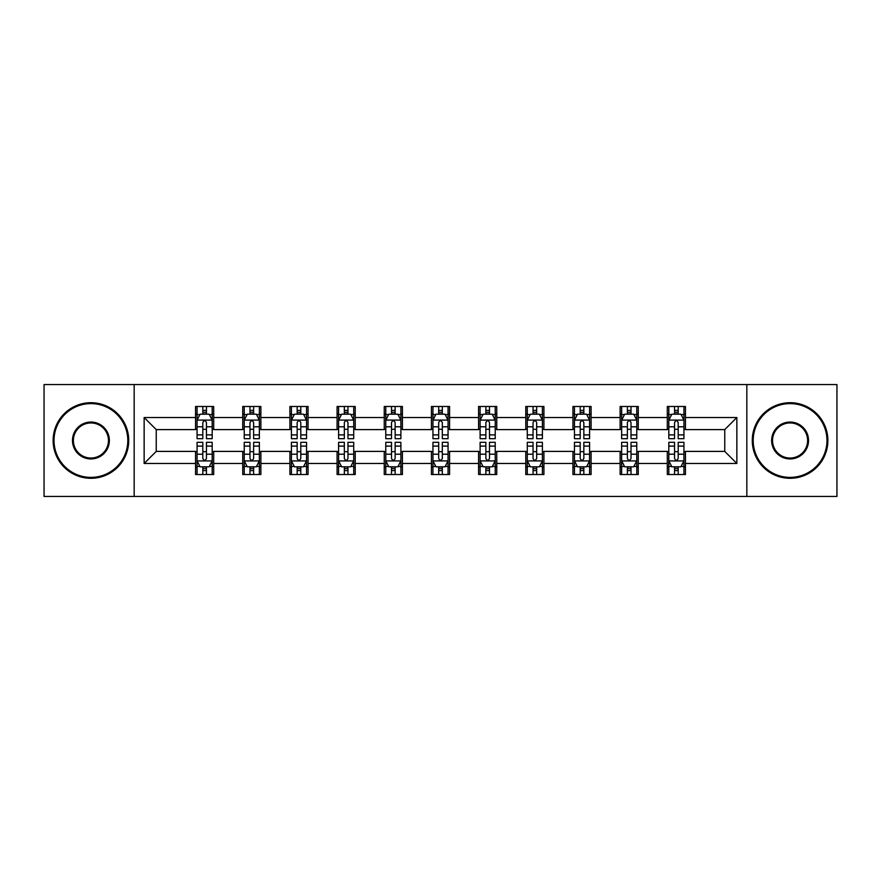 <?xml version="1.0" encoding="UTF-8"?>
<svg xmlns="http://www.w3.org/2000/svg" width="881" height="881" viewBox="0 0 881 881"><rect width="100%" height="100%" fill="white"/><g stroke="black" fill="none" stroke-linecap="round" stroke-linejoin="round"><path stroke-width="1.32" d="M746.835 496.444L836.95 496.444L836.95 384.557L746.835 384.557L746.835 496.444L134.165 496.444L134.165 384.557L44.05 384.557L44.05 496.444L134.165 496.444M746.835 384.557L134.165 384.557M685.451 417.517L685.451 406.482L667.302 406.482L667.302 417.517L638.273 417.517L638.273 406.482L620.125 406.482L620.125 417.517L591.096 417.517L591.096 406.482L572.947 406.482L572.947 417.517L543.918 417.517L543.918 406.482L525.781 406.482L525.781 417.517L496.752 417.517L496.752 406.482L478.603 406.482L478.603 417.517L449.574 417.517L449.574 406.482L431.426 406.482L431.426 417.517L402.397 417.517L402.397 406.482L384.248 406.482L384.248 417.517L355.219 417.517L355.219 406.482L337.082 406.482L337.082 417.517L308.053 417.517L308.053 406.482L289.904 406.482L289.904 417.517L260.875 417.517L260.875 406.482L242.727 406.482L242.727 417.517L213.698 417.517L213.698 406.482L195.549 406.482L195.549 417.517L144.143 417.517L144.143 463.483L156.245 451.391L195.549 451.391L195.549 474.518L213.698 474.518L213.698 451.391L242.727 451.391L242.727 474.518L260.875 474.518L260.875 451.391L289.904 451.391L289.904 474.518L308.053 474.518L308.053 451.391L337.082 451.391L337.082 474.518L355.219 474.518L355.219 451.391L384.248 451.391L384.248 474.518L402.397 474.518L402.397 451.391L431.426 451.391L431.426 474.518L449.574 474.518L449.574 451.391L478.603 451.391L478.603 474.518L496.752 474.518L496.752 451.391L525.781 451.391L525.781 474.518L543.918 474.518L543.918 451.391L572.947 451.391L572.947 474.518L591.096 474.518L591.096 451.391L620.125 451.391L620.125 474.518L638.273 474.518L638.273 451.391L667.302 451.391L667.302 474.518L685.451 474.518L685.451 451.391L724.755 451.391L724.755 429.609L685.451 429.609L685.451 417.517L736.857 417.517L736.857 463.483L685.451 463.483M667.302 463.483L638.273 463.483M620.125 463.483L591.096 463.483M572.947 463.483L543.918 463.483M525.781 463.483L496.752 463.483M478.603 463.483L449.574 463.483M431.426 463.483L402.397 463.483M384.248 463.483L355.219 463.483M337.082 463.483L308.053 463.483M289.904 463.483L260.875 463.483M242.727 463.483L213.698 463.483M195.549 463.483L144.143 463.483M667.302 417.517L667.302 429.609L638.273 429.609L638.273 417.517M620.125 417.517L620.125 429.609L591.096 429.609L591.096 417.517M572.947 417.517L572.947 429.609L543.918 429.609L543.918 417.517M525.781 417.517L525.781 429.609L496.752 429.609L496.752 417.517M478.603 417.517L478.603 429.609L449.574 429.609L449.574 417.517M431.426 417.517L431.426 429.609L402.397 429.609L402.397 417.517M384.248 417.517L384.248 429.609L355.219 429.609L355.219 417.517M337.082 417.517L337.082 429.609L308.053 429.609L308.053 417.517M289.904 417.517L289.904 429.609L260.875 429.609L260.875 417.517M242.727 417.517L242.727 429.609L213.698 429.609L213.698 417.517M195.549 417.517L195.549 429.609L156.245 429.609L144.143 417.517M156.245 429.609L156.245 451.391M736.857 463.483L724.755 451.391M724.755 429.609L736.857 417.517M195.549 414.037L197.069 414.037M202.806 414.037L206.44 414.037M212.189 414.037L213.698 414.037M195.549 429.311L197.069 429.311M202.806 429.311L206.44 429.311M212.189 429.311L213.698 429.311M195.549 451.689L197.069 451.689M202.806 451.689L206.44 451.689M212.189 451.689L213.698 451.689M195.549 466.963L197.069 466.963M202.806 466.963L206.44 466.963M212.189 466.963L213.698 466.963M242.727 451.689L244.235 451.689M249.984 451.689L253.618 451.689M259.355 451.689L260.875 451.689M242.727 466.963L244.235 466.963M249.984 466.963L253.618 466.963M259.355 466.963L260.875 466.963M242.727 414.037L244.235 414.037M249.984 414.037L253.618 414.037M259.355 414.037L260.875 414.037M242.727 429.311L244.235 429.311M249.984 429.311L253.618 429.311M259.355 429.311L260.875 429.311M289.904 451.689L291.413 451.689M297.161 451.689L300.795 451.689M306.533 451.689L308.053 451.689M289.904 466.963L291.413 466.963M297.161 466.963L300.795 466.963M306.533 466.963L308.053 466.963M289.904 414.037L291.413 414.037M297.161 414.037L300.795 414.037M306.533 414.037L308.053 414.037M289.904 429.311L291.413 429.311M297.161 429.311L300.795 429.311M306.533 429.311L308.053 429.311M337.082 451.689L338.59 451.689M344.339 451.689L347.962 451.689M353.71 451.689L355.219 451.689M337.082 466.963L338.59 466.963M344.339 466.963L347.962 466.963M353.71 466.963L355.219 466.963M337.082 414.037L338.59 414.037M344.339 414.037L347.962 414.037M353.71 414.037L355.219 414.037M337.082 429.311L338.59 429.311M344.339 429.311L347.962 429.311M353.71 429.311L355.219 429.311M384.248 451.689L385.768 451.689M391.505 451.689L395.14 451.689M400.888 451.689L402.397 451.689M384.248 466.963L385.768 466.963M391.505 466.963L395.14 466.963M400.888 466.963L402.397 466.963M384.248 414.037L385.768 414.037M391.505 414.037L395.14 414.037M400.888 414.037L402.397 414.037M384.248 429.311L385.768 429.311M391.505 429.311L395.14 429.311M400.888 429.311L402.397 429.311M431.426 451.689L432.945 451.689M438.683 451.689L442.317 451.689M448.055 451.689L449.574 451.689M431.426 466.963L432.945 466.963M438.683 466.963L442.317 466.963M448.055 466.963L449.574 466.963M431.426 414.037L432.945 414.037M438.683 414.037L442.317 414.037M448.055 414.037L449.574 414.037M431.426 429.311L432.945 429.311M438.683 429.311L442.317 429.311M448.055 429.311L449.574 429.311M478.603 451.689L480.112 451.689M485.86 451.689L489.495 451.689M495.232 451.689L496.752 451.689M478.603 466.963L480.112 466.963M485.86 466.963L489.495 466.963M495.232 466.963L496.752 466.963M478.603 414.037L480.112 414.037M485.86 414.037L489.495 414.037M495.232 414.037L496.752 414.037M478.603 429.311L480.112 429.311M485.86 429.311L489.495 429.311M495.232 429.311L496.752 429.311M525.781 451.689L527.29 451.689M533.038 451.689L536.661 451.689M542.41 451.689L543.918 451.689M525.781 466.963L527.29 466.963M533.038 466.963L536.661 466.963M542.41 466.963L543.918 466.963M525.781 414.037L527.29 414.037M533.038 414.037L536.661 414.037M542.41 414.037L543.918 414.037M525.781 429.311L527.29 429.311M533.038 429.311L536.661 429.311M542.41 429.311L543.918 429.311M572.947 451.689L574.467 451.689M580.205 451.689L583.839 451.689M589.587 451.689L591.096 451.689M572.947 466.963L574.467 466.963M580.205 466.963L583.839 466.963M589.587 466.963L591.096 466.963M572.947 414.037L574.467 414.037M580.205 414.037L583.839 414.037M589.587 414.037L591.096 414.037M572.947 429.311L574.467 429.311M580.205 429.311L583.839 429.311M589.587 429.311L591.096 429.311M620.125 451.689L621.645 451.689M627.382 451.689L631.016 451.689M636.765 451.689L638.273 451.689M620.125 466.963L621.645 466.963M627.382 466.963L631.016 466.963M636.765 466.963L638.273 466.963M620.125 414.037L621.645 414.037M627.382 414.037L631.016 414.037M636.765 414.037L638.273 414.037M620.125 429.311L621.645 429.311M627.382 429.311L631.016 429.311M636.765 429.311L638.273 429.311M667.302 451.689L668.811 451.689M674.56 451.689L678.194 451.689M683.931 451.689L685.451 451.689M667.302 466.963L668.811 466.963M674.56 466.963L678.194 466.963M683.931 466.963L685.451 466.963M667.302 414.037L668.811 414.037M674.56 414.037L678.194 414.037M683.931 414.037L685.451 414.037M667.302 429.311L668.811 429.311M674.56 429.311L678.194 429.311M683.931 429.311L685.451 429.311M206.44 410.414L202.806 410.414M212.189 434.895L206.44 434.895L206.44 438.683L212.189 438.683L212.189 420.237L209.16 414.191L200.086 414.191L197.069 420.237L197.069 438.683L202.806 438.683L202.806 434.895L197.069 434.895M197.069 420.237L197.069 406.482M212.189 420.237L212.189 406.482M202.806 414.191L202.806 406.482M206.44 406.482L206.44 414.191M206.44 434.895L206.44 422.506C205.229 420.182 204.018 420.182 202.806 422.506L202.806 434.895M202.806 470.586L206.44 470.586M197.069 446.105L202.806 446.105L202.806 442.317L197.069 442.317L197.069 460.763L200.086 466.809L209.16 466.809L212.189 460.763L212.189 442.317L206.44 442.317L206.44 446.105L212.189 446.105M212.189 460.763L212.189 474.518M197.069 460.763L197.069 474.518M206.44 466.809L206.44 474.518M202.806 474.518L202.806 466.809M202.806 446.105L202.806 458.494C204.018 460.818 205.229 460.818 206.44 458.494L206.44 446.105M90.919 403.608A36.892 36.892 0 0 0 54.027 440.5A36.892 36.892 0 0 0 90.919 477.392A36.892 36.892 0 0 0 127.811 440.5A36.892 36.892 0 0 0 90.919 403.608M90.919 478.295A37.795 37.795 0 0 1 53.124 440.5A37.795 37.795 0 0 1 90.919 402.705A37.795 37.795 0 0 1 128.725 440.5A37.795 37.795 0 0 1 90.919 478.295M90.919 422.054A18.446 18.446 0 0 1 109.365 440.5A18.446 18.446 0 0 1 90.919 458.946A18.446 18.446 0 0 1 72.473 440.5A18.446 18.446 0 0 1 90.919 422.054M90.919 458.043A17.543 17.543 0 0 0 108.462 440.5A17.543 17.543 0 0 0 90.919 422.957A17.543 17.543 0 0 0 73.387 440.5A17.543 17.543 0 0 0 90.919 458.043M790.081 403.608A36.892 36.892 0 0 0 753.189 440.5A36.892 36.892 0 0 0 790.081 477.392A36.892 36.892 0 0 0 826.973 440.5A36.892 36.892 0 0 0 790.081 403.608M790.081 478.295A37.795 37.795 0 0 1 752.275 440.5A37.795 37.795 0 0 1 790.081 402.705A37.795 37.795 0 0 1 827.876 440.5A37.795 37.795 0 0 1 790.081 478.295M790.081 422.054A18.446 18.446 0 0 1 808.527 440.5A18.446 18.446 0 0 1 790.081 458.946A18.446 18.446 0 0 1 771.635 440.5A18.446 18.446 0 0 1 790.081 422.054M790.081 458.043A17.543 17.543 0 0 0 807.613 440.5A17.543 17.543 0 0 0 790.081 422.957A17.543 17.543 0 0 0 772.538 440.5A17.543 17.543 0 0 0 790.081 458.043M253.618 410.414L249.984 410.414M259.355 434.895L253.618 434.895L253.618 438.683L259.355 438.683L259.355 420.237L256.338 414.191L247.264 414.191L244.235 420.237L244.235 438.683L249.984 438.683L249.984 434.895L244.235 434.895M244.235 420.237L244.235 406.482M259.355 420.237L259.355 406.482M249.984 414.191L249.984 406.482M253.618 406.482L253.618 414.191M253.618 434.895L253.618 422.506C252.406 420.182 251.195 420.182 249.984 422.506L249.984 434.895M300.795 410.414L297.161 410.414M306.533 434.895L300.795 434.895L300.795 438.683L306.533 438.683L306.533 420.237L303.516 414.191L294.441 414.191L291.413 420.237L291.413 438.683L297.161 438.683L297.161 434.895L291.413 434.895M291.413 420.237L291.413 406.482M306.533 420.237L306.533 406.482M297.161 414.191L297.161 406.482M300.795 406.482L300.795 414.191M300.795 434.895L300.795 422.506C299.584 420.182 298.373 420.182 297.161 422.506L297.161 434.895M249.984 470.586L253.618 470.586M244.235 446.105L249.984 446.105L249.984 442.317L244.235 442.317L244.235 460.763L247.264 466.809L256.338 466.809L259.355 460.763L259.355 442.317L253.618 442.317L253.618 446.105L259.355 446.105M259.355 460.763L259.355 474.518M244.235 460.763L244.235 474.518M253.618 466.809L253.618 474.518M249.984 474.518L249.984 466.809M249.984 446.105L249.984 458.494C251.195 460.818 252.406 460.818 253.618 458.494L253.618 446.105M297.161 470.586L300.795 470.586M291.413 446.105L297.161 446.105L297.161 442.317L291.413 442.317L291.413 460.763L294.441 466.809L303.516 466.809L306.533 460.763L306.533 442.317L300.795 442.317L300.795 446.105L306.533 446.105M306.533 460.763L306.533 474.518M291.413 460.763L291.413 474.518M300.795 466.809L300.795 474.518M297.161 474.518L297.161 466.809M297.161 446.105L297.161 458.494C298.373 460.818 299.584 460.818 300.795 458.494L300.795 446.105M347.962 410.414L344.339 410.414M353.71 434.895L347.962 434.895L347.962 438.683L353.71 438.683L353.71 420.237L350.682 414.191L341.619 414.191L338.59 420.237L338.59 438.683L344.339 438.683L344.339 434.895L338.59 434.895M338.59 420.237L338.59 406.482M353.71 420.237L353.71 406.482M344.339 414.191L344.339 406.482M347.962 406.482L347.962 414.191M347.962 434.895L347.962 422.506C346.762 420.182 345.55 420.182 344.339 422.506L344.339 434.895M395.14 410.414L391.505 410.414M400.888 434.895L395.14 434.895L395.14 438.683L400.888 438.683L400.888 420.237L397.86 414.191L388.785 414.191L385.768 420.237L385.768 438.683L391.505 438.683L391.505 434.895L385.768 434.895M385.768 420.237L385.768 406.482M400.888 420.237L400.888 406.482M391.505 414.191L391.505 406.482M395.14 406.482L395.14 414.191M395.14 434.895L395.14 422.506C393.928 420.182 392.717 420.182 391.505 422.506L391.505 434.895M442.317 410.414L438.683 410.414M448.055 434.895L442.317 434.895L442.317 438.683L448.055 438.683L448.055 420.237L445.037 414.191L435.963 414.191L432.945 420.237L432.945 438.683L438.683 438.683L438.683 434.895L432.945 434.895M432.945 420.237L432.945 406.482M448.055 420.237L448.055 406.482M438.683 414.191L438.683 406.482M442.317 406.482L442.317 414.191M442.317 434.895L442.317 422.506C441.106 420.182 439.894 420.182 438.683 422.506L438.683 434.895M344.339 470.586L347.962 470.586M338.59 446.105L344.339 446.105L344.339 442.317L338.59 442.317L338.59 460.763L341.619 466.809L350.682 466.809L353.71 460.763L353.71 442.317L347.962 442.317L347.962 446.105L353.71 446.105M353.71 460.763L353.71 474.518M338.59 460.763L338.59 474.518M347.962 466.809L347.962 474.518M344.339 474.518L344.339 466.809M344.339 446.105L344.339 458.494C345.539 460.818 346.751 460.818 347.962 458.494L347.962 446.105M391.505 470.586L395.14 470.586M385.768 446.105L391.505 446.105L391.505 442.317L385.768 442.317L385.768 460.763L388.785 466.809L397.86 466.809L400.888 460.763L400.888 442.317L395.14 442.317L395.14 446.105L400.888 446.105M400.888 460.763L400.888 474.518M385.768 460.763L385.768 474.518M395.14 466.809L395.14 474.518M391.505 474.518L391.505 466.809M391.505 446.105L391.505 458.494C392.717 460.818 393.928 460.818 395.14 458.494L395.14 446.105M438.683 470.586L442.317 470.586M432.945 446.105L438.683 446.105L438.683 442.317L432.945 442.317L432.945 460.763L435.963 466.809L445.037 466.809L448.055 460.763L448.055 442.317L442.317 442.317L442.317 446.105L448.055 446.105M448.055 460.763L448.055 474.518M432.945 460.763L432.945 474.518M442.317 466.809L442.317 474.518M438.683 474.518L438.683 466.809M438.683 446.105L438.683 458.494C439.894 460.818 441.106 460.818 442.317 458.494L442.317 446.105M489.495 410.414L485.86 410.414M495.232 434.895L489.495 434.895L489.495 438.683L495.232 438.683L495.232 420.237L492.215 414.191L483.14 414.191L480.112 420.237L480.112 438.683L485.86 438.683L485.86 434.895L480.112 434.895M480.112 420.237L480.112 406.482M495.232 420.237L495.232 406.482M485.86 414.191L485.86 406.482M489.495 406.482L489.495 414.191M489.495 434.895L489.495 422.506C488.283 420.182 487.072 420.182 485.86 422.506L485.86 434.895M485.86 470.586L489.495 470.586M480.112 446.105L485.86 446.105L485.86 442.317L480.112 442.317L480.112 460.763L483.14 466.809L492.215 466.809L495.232 460.763L495.232 442.317L489.495 442.317L489.495 446.105L495.232 446.105M495.232 460.763L495.232 474.518M480.112 460.763L480.112 474.518M489.495 466.809L489.495 474.518M485.86 474.518L485.86 466.809M485.86 446.105L485.86 458.494C487.072 460.818 488.283 460.818 489.495 458.494L489.495 446.105M536.661 410.414L533.038 410.414M542.41 434.895L536.661 434.895L536.661 438.683L542.41 438.683L542.41 420.237L539.381 414.191L530.318 414.191L527.29 420.237L527.29 438.683L533.038 438.683L533.038 434.895L527.29 434.895M527.29 420.237L527.29 406.482M542.41 420.237L542.41 406.482M533.038 414.191L533.038 406.482M536.661 406.482L536.661 414.191M536.661 434.895L536.661 422.506C535.461 420.182 534.249 420.182 533.038 422.506L533.038 434.895M533.038 470.586L536.661 470.586M527.29 446.105L533.038 446.105L533.038 442.317L527.29 442.317L527.29 460.763L530.318 466.809L539.381 466.809L542.41 460.763L542.41 442.317L536.661 442.317L536.661 446.105L542.41 446.105M542.41 460.763L542.41 474.518M527.29 460.763L527.29 474.518M536.661 466.809L536.661 474.518M533.038 474.518L533.038 466.809M533.038 446.105L533.038 458.494C534.238 460.818 535.45 460.818 536.661 458.494L536.661 446.105M583.839 410.414L580.205 410.414M589.587 434.895L583.839 434.895L583.839 438.683L589.587 438.683L589.587 420.237L586.559 414.191L577.484 414.191L574.467 420.237L574.467 438.683L580.205 438.683L580.205 434.895L574.467 434.895M574.467 420.237L574.467 406.482M589.587 420.237L589.587 406.482M580.205 414.191L580.205 406.482M583.839 406.482L583.839 414.191M583.839 434.895L583.839 422.506C582.627 420.182 581.416 420.182 580.205 422.506L580.205 434.895M580.205 470.586L583.839 470.586M574.467 446.105L580.205 446.105L580.205 442.317L574.467 442.317L574.467 460.763L577.484 466.809L586.559 466.809L589.587 460.763L589.587 442.317L583.839 442.317L583.839 446.105L589.587 446.105M589.587 460.763L589.587 474.518M574.467 460.763L574.467 474.518M583.839 466.809L583.839 474.518M580.205 474.518L580.205 466.809M580.205 446.105L580.205 458.494C581.416 460.818 582.627 460.818 583.839 458.494L583.839 446.105M631.016 410.414L627.382 410.414M636.765 434.895L631.016 434.895L631.016 438.683L636.765 438.683L636.765 420.237L633.736 414.191L624.662 414.191L621.645 420.237L621.645 438.683L627.382 438.683L627.382 434.895L621.645 434.895M621.645 420.237L621.645 406.482M636.765 420.237L636.765 406.482M627.382 414.191L627.382 406.482M631.016 406.482L631.016 414.191M631.016 434.895L631.016 422.506C629.805 420.182 628.593 420.182 627.382 422.506L627.382 434.895M627.382 470.586L631.016 470.586M621.645 446.105L627.382 446.105L627.382 442.317L621.645 442.317L621.645 460.763L624.662 466.809L633.736 466.809L636.765 460.763L636.765 442.317L631.016 442.317L631.016 446.105L636.765 446.105M636.765 460.763L636.765 474.518M621.645 460.763L621.645 474.518M631.016 466.809L631.016 474.518M627.382 474.518L627.382 466.809M627.382 446.105L627.382 458.494C628.593 460.818 629.805 460.818 631.016 458.494L631.016 446.105M678.194 410.414L674.56 410.414M683.931 434.895L678.194 434.895L678.194 438.683L683.931 438.683L683.931 420.237L680.914 414.191L671.84 414.191L668.811 420.237L668.811 438.683L674.56 438.683L674.56 434.895L668.811 434.895M668.811 420.237L668.811 406.482M683.931 420.237L683.931 406.482M674.56 414.191L674.56 406.482M678.194 406.482L678.194 414.191M678.194 434.895L678.194 422.506C676.982 420.182 675.771 420.182 674.56 422.506L674.56 434.895M674.56 470.586L678.194 470.586M668.811 446.105L674.56 446.105L674.56 442.317L668.811 442.317L668.811 460.763L671.84 466.809L680.914 466.809L683.931 460.763L683.931 442.317L678.194 442.317L678.194 446.105L683.931 446.105M683.931 460.763L683.931 474.518M668.811 460.763L668.811 474.518M678.194 466.809L678.194 474.518M674.56 474.518L674.56 466.809M674.56 446.105L674.56 458.494C675.771 460.818 676.982 460.818 678.194 458.494L678.194 446.105M212.112 420.083L197.146 420.083M197.069 414.555L199.91 414.555M209.348 414.555L212.189 414.555M202.806 426.789L197.069 426.789M212.189 426.789L206.44 426.789M206.44 412.33L202.806 412.33M197.146 460.917L212.112 460.917M212.189 466.445L209.348 466.445M199.91 466.445L197.069 466.445M206.44 454.211L212.189 454.211M197.069 454.211L202.806 454.211M202.806 468.67L206.44 468.67M259.289 420.083L244.312 420.083M244.235 414.555L247.087 414.555M256.514 414.555L259.355 414.555M249.984 426.789L244.235 426.789M259.355 426.789L253.618 426.789M253.618 412.33L249.984 412.33M306.456 420.083L291.49 420.083M291.413 414.555L294.254 414.555M303.692 414.555L306.533 414.555M297.161 426.789L291.413 426.789M306.533 426.789L300.795 426.789M300.795 412.33L297.161 412.33M244.312 460.917L259.289 460.917M259.355 466.445L256.514 466.445M247.087 466.445L244.235 466.445M253.618 454.211L259.355 454.211M244.235 454.211L249.984 454.211M249.984 468.67L253.618 468.67M291.49 460.917L306.456 460.917M306.533 466.445L303.692 466.445M294.254 466.445L291.413 466.445M300.795 454.211L306.533 454.211M291.413 454.211L297.161 454.211M297.161 468.67L300.795 468.67M353.633 420.083L338.667 420.083M338.59 414.555L341.432 414.555M350.869 414.555L353.71 414.555M344.339 426.789L338.59 426.789M353.71 426.789L347.962 426.789M347.962 412.33L344.339 412.33M400.811 420.083L385.845 420.083M385.768 414.555L388.609 414.555M398.047 414.555L400.888 414.555M391.505 426.789L385.768 426.789M400.888 426.789L395.14 426.789M395.14 412.33L391.505 412.33M447.989 420.083L433.012 420.083M432.945 414.555L435.787 414.555M445.213 414.555L448.055 414.555M438.683 426.789L432.945 426.789M448.055 426.789L442.317 426.789M442.317 412.33L438.683 412.33M338.667 460.917L353.633 460.917M353.71 466.445L350.869 466.445M341.432 466.445L338.59 466.445M347.962 454.211L353.71 454.211M338.59 454.211L344.339 454.211M344.339 468.67L347.962 468.67M385.845 460.917L400.811 460.917M400.888 466.445L398.047 466.445M388.609 466.445L385.768 466.445M395.14 454.211L400.888 454.211M385.768 454.211L391.505 454.211M391.505 468.67L395.14 468.67M433.012 460.917L447.989 460.917M448.055 466.445L445.213 466.445M435.787 466.445L432.945 466.445M442.317 454.211L448.055 454.211M432.945 454.211L438.683 454.211M438.683 468.67L442.317 468.67M495.155 420.083L480.189 420.083M480.112 414.555L482.953 414.555M492.391 414.555L495.232 414.555M485.86 426.789L480.112 426.789M495.232 426.789L489.495 426.789M489.495 412.33L485.86 412.33M480.189 460.917L495.155 460.917M495.232 466.445L492.391 466.445M482.953 466.445L480.112 466.445M489.495 454.211L495.232 454.211M480.112 454.211L485.86 454.211M485.86 468.67L489.495 468.67M542.333 420.083L527.367 420.083M527.29 414.555L530.131 414.555M539.568 414.555L542.41 414.555M533.038 426.789L527.29 426.789M542.41 426.789L536.661 426.789M536.661 412.33L533.038 412.33M527.367 460.917L542.333 460.917M542.41 466.445L539.568 466.445M530.131 466.445L527.29 466.445M536.661 454.211L542.41 454.211M527.29 454.211L533.038 454.211M533.038 468.67L536.661 468.67M589.51 420.083L574.544 420.083M574.467 414.555L577.308 414.555M586.746 414.555L589.587 414.555M580.205 426.789L574.467 426.789M589.587 426.789L583.839 426.789M583.839 412.33L580.205 412.33M574.544 460.917L589.51 460.917M589.587 466.445L586.746 466.445M577.308 466.445L574.467 466.445M583.839 454.211L589.587 454.211M574.467 454.211L580.205 454.211M580.205 468.67L583.839 468.67M636.688 420.083L621.711 420.083M621.645 414.555L624.486 414.555M633.913 414.555L636.765 414.555M627.382 426.789L621.645 426.789M636.765 426.789L631.016 426.789M631.016 412.33L627.382 412.33M621.711 460.917L636.688 460.917M636.765 466.445L633.913 466.445M624.486 466.445L621.645 466.445M631.016 454.211L636.765 454.211M621.645 454.211L627.382 454.211M627.382 468.67L631.016 468.67M683.854 420.083L668.888 420.083M668.811 414.555L671.652 414.555M681.09 414.555L683.931 414.555M674.56 426.789L668.811 426.789M683.931 426.789L678.194 426.789M678.194 412.33L674.56 412.33M668.888 460.917L683.854 460.917M683.931 466.445L681.09 466.445M671.652 466.445L668.811 466.445M678.194 454.211L683.931 454.211M668.811 454.211L674.56 454.211M674.56 468.67L678.194 468.67"/></g></svg>
